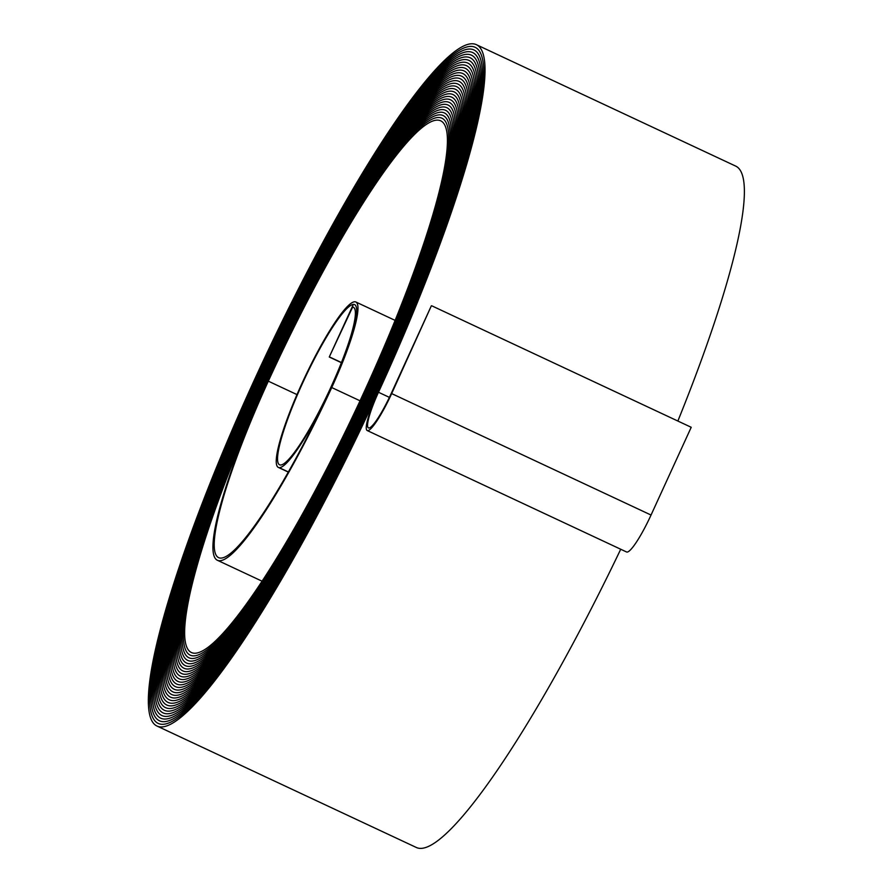 <?xml version="1.0" encoding="UTF-8"?>
<svg xmlns="http://www.w3.org/2000/svg" width="893" height="893" viewBox="0 0 893 893"><rect width="100%" height="100%" fill="white"/><g stroke="black" fill="none" stroke-linecap="round" stroke-linejoin="round"><path stroke-width="1.34" d="M368.764 428.004A38.667 6.039 -64.9 0 0 391.19 393.545L431.364 305.786L391.67 393.59A41.558 6.497 -64.9 0 1 367.559 430.638A41.558 6.497 -64.9 0 1 367.213 430.538A41.558 6.497 -64.9 0 1 377.996 392.217A375.484 58.659 115.1 0 1 160.16 726.902A375.484 58.659 115.1 0 1 157.012 726.054A375.484 58.659 115.1 0 1 254.483 379.782A376.935 58.882 115.1 0 1 476.326 44.65A376.935 58.882 115.1 0 1 378.476 392.261A38.667 6.039 -64.9 0 0 368.441 427.914A38.667 6.039 -64.9 0 0 368.764 428.004M620.724 549.24A375.484 58.659 115.1 0 1 419.531 848.35A375.484 58.659 115.1 0 1 416.384 847.502L157.012 726.054M161.365 724.268A372.593 58.201 115.1 0 1 158.24 723.43A372.593 58.201 115.1 0 1 254.963 379.826A374.044 58.425 115.1 0 1 475.087 47.273A374.044 58.425 115.1 0 1 377.996 392.217L377.996 392.217A374.044 58.425 115.1 0 0 475.087 47.273A374.044 58.425 115.1 0 0 254.963 379.826L254.963 379.826A372.593 58.201 115.1 0 0 158.24 723.43A372.593 58.201 115.1 0 0 161.365 724.268A372.593 58.201 115.1 0 0 377.516 392.161A372.593 58.201 115.1 0 1 161.365 724.268M162.571 721.633A369.691 57.744 115.1 0 1 159.467 720.796A369.691 57.744 115.1 0 1 255.443 379.871A371.142 57.978 115.1 0 1 473.859 49.896A371.142 57.978 115.1 0 1 377.516 392.161L377.516 392.161A371.142 57.978 115.1 0 0 473.859 49.896A371.142 57.978 115.1 0 0 255.443 379.871L255.443 379.871A369.691 57.744 115.1 0 0 159.467 720.796A369.691 57.744 115.1 0 0 162.571 721.644A369.691 57.744 115.1 0 0 377.047 392.116A369.691 57.744 115.1 0 1 162.571 721.633M163.776 719.01A366.789 57.297 115.1 0 1 160.707 718.173A366.789 57.297 115.1 0 1 255.911 379.927A368.24 57.52 115.1 0 1 472.631 52.531A368.24 57.52 115.1 0 1 377.047 392.116L377.047 392.116A368.24 57.52 115.1 0 0 472.631 52.531A368.24 57.52 115.1 0 0 255.911 379.927L255.911 379.927A366.789 57.297 115.1 0 0 160.707 718.173A366.789 57.297 115.1 0 0 163.776 719.01A366.789 57.297 115.1 0 0 376.567 392.072A366.789 57.297 115.1 0 1 163.776 719.01M164.982 716.376A363.886 56.839 115.1 0 1 161.934 715.55A363.886 56.839 115.1 0 1 256.391 379.971A365.337 57.074 115.1 0 1 471.404 55.154A365.337 57.074 115.1 0 1 376.567 392.072L376.567 392.072A365.337 57.063 115.1 0 0 471.404 55.154A365.337 57.063 115.1 0 0 256.391 379.971L256.391 379.971A363.897 56.839 115.1 0 0 161.934 715.55A363.897 56.839 115.1 0 0 164.982 716.376A363.897 56.839 115.1 0 0 376.087 392.016A363.886 56.839 115.1 0 1 164.982 716.376M166.187 713.741A360.995 56.393 115.1 0 1 163.162 712.927A360.995 56.393 115.1 0 1 256.871 380.016A362.446 56.616 115.1 0 1 470.176 57.777A362.446 56.616 115.1 0 1 376.087 392.016L376.087 392.016A362.435 56.616 115.1 0 0 470.176 57.777A362.435 56.616 115.1 0 0 256.871 380.016L256.871 380.016A360.995 56.393 115.1 0 0 163.162 712.927A360.995 56.393 115.1 0 0 166.187 713.741A360.995 56.393 115.1 0 0 375.618 391.971A360.995 56.393 115.1 0 1 166.187 713.741M167.393 711.107A358.093 55.935 115.1 0 1 164.39 710.292A358.093 55.935 115.1 0 1 257.34 380.072A359.544 56.159 115.1 0 1 468.948 60.4A359.544 56.159 115.1 0 1 375.618 391.971L375.618 391.971A359.544 56.159 115.1 0 0 468.948 60.4A359.544 56.159 115.1 0 0 257.34 380.072L257.34 380.072A358.093 55.935 115.1 0 0 164.39 710.303A358.093 55.935 115.1 0 0 167.393 711.107A358.093 55.935 115.1 0 0 375.138 391.927A358.093 55.935 115.1 0 1 167.393 711.107M168.598 708.473A355.191 55.478 115.1 0 1 165.618 707.669A355.191 55.478 115.1 0 1 257.82 380.117A356.642 55.712 115.1 0 1 467.72 63.035A356.642 55.712 115.1 0 1 375.138 391.927L375.138 391.927A356.642 55.712 115.1 0 0 467.709 63.035A356.642 55.712 115.1 0 0 257.82 380.117L257.82 380.117A355.191 55.489 115.1 0 0 165.618 707.669A355.191 55.489 115.1 0 0 168.598 708.473A355.191 55.489 115.1 0 0 374.658 391.871A355.191 55.478 115.1 0 1 168.598 708.473M169.804 705.838A352.288 55.031 115.1 0 1 166.846 705.046A352.288 55.031 115.1 0 1 258.3 380.161A353.74 55.254 115.1 0 1 466.481 65.658A353.74 55.254 115.1 0 1 374.658 391.871L374.658 391.871A353.74 55.254 115.1 0 0 466.481 65.658A353.74 55.254 115.1 0 0 258.3 380.161L258.3 380.161A352.3 55.031 115.1 0 0 166.846 705.046A352.3 55.031 115.1 0 0 169.804 705.85A352.3 55.031 115.1 0 0 374.178 391.826A352.288 55.031 115.1 0 1 169.804 705.838M171.009 703.215A349.397 54.573 115.1 0 1 168.085 702.423A349.397 54.573 115.1 0 1 258.78 380.206A350.849 54.808 115.1 0 1 465.253 68.281A350.849 54.808 115.1 0 1 374.178 391.826L374.178 391.826A350.837 54.808 115.1 0 0 465.253 68.281A350.837 54.808 115.1 0 0 258.78 380.206L258.78 380.206A349.397 54.573 115.1 0 0 168.074 702.423A349.397 54.573 115.1 0 0 171.009 703.215A349.397 54.573 115.1 0 0 373.709 391.781A349.397 54.573 115.1 0 1 171.009 703.215M172.215 700.581A346.495 54.127 115.1 0 1 169.313 699.788A346.495 54.127 115.1 0 1 259.249 380.262A347.946 54.35 115.1 0 1 464.025 70.904A347.946 54.35 115.1 0 1 373.709 391.781L373.709 391.781A347.946 54.35 115.1 0 0 464.025 70.904A347.946 54.35 115.1 0 0 259.249 380.262L259.249 380.262A346.495 54.127 115.1 0 0 169.313 699.799A346.495 54.127 115.1 0 0 172.215 700.581A346.495 54.127 115.1 0 0 373.229 391.737A346.495 54.127 115.1 0 1 172.215 700.581M173.421 697.946A343.593 53.669 115.1 0 1 170.541 697.165A343.593 53.669 115.1 0 1 259.729 380.306A345.044 53.893 115.1 0 1 462.797 73.539A345.044 53.893 115.1 0 1 373.229 391.737L373.229 391.737A345.044 53.893 115.1 0 0 462.797 73.539A345.044 53.893 115.1 0 0 259.729 380.306L259.729 380.306A343.593 53.669 115.1 0 0 170.541 697.165A343.593 53.669 115.1 0 0 173.421 697.946A343.593 53.669 115.1 0 0 372.749 391.681A343.593 53.669 115.1 0 1 173.421 697.946M174.626 695.312A340.691 53.223 115.1 0 1 171.769 694.542A340.691 53.223 115.1 0 1 260.209 380.351A342.142 53.446 115.1 0 1 461.569 76.162A342.142 53.446 115.1 0 1 372.749 391.681L372.749 391.681A342.142 53.446 115.1 0 0 461.569 76.162A342.142 53.446 115.1 0 0 260.209 380.351L260.209 380.351A340.691 53.223 115.1 0 0 171.769 694.542A340.691 53.223 115.1 0 0 174.626 695.312A340.691 53.223 115.1 0 0 372.281 391.636A340.691 53.223 115.1 0 1 174.626 695.312M175.832 692.678A337.8 52.765 115.1 0 1 172.996 691.919A337.8 52.765 115.1 0 1 260.689 380.407A339.251 52.988 115.1 0 1 460.341 78.785A339.251 52.988 115.1 0 1 372.281 391.636L372.281 391.636A339.24 52.988 115.1 0 0 460.341 78.785A339.24 52.988 115.1 0 0 260.689 380.407L260.678 380.407A337.8 52.765 115.1 0 0 172.996 691.919A337.8 52.765 115.1 0 0 175.832 692.678A337.8 52.765 115.1 0 0 371.801 391.592A337.8 52.765 115.1 0 1 175.832 692.678M177.037 690.043A334.897 52.307 115.1 0 1 174.224 689.284A334.897 52.307 115.1 0 1 261.158 380.451A336.348 52.542 115.1 0 1 459.114 81.408A336.348 52.542 115.1 0 1 371.801 391.592L371.801 391.592A336.348 52.542 115.1 0 0 459.102 81.408A336.348 52.542 115.1 0 0 261.158 380.451L261.158 380.451A334.897 52.307 115.1 0 0 174.224 689.296A334.897 52.307 115.1 0 0 177.037 690.055A334.897 52.307 115.1 0 0 371.321 391.536A334.897 52.307 115.1 0 1 177.037 690.043M178.243 687.42A331.995 51.861 115.1 0 1 175.452 686.661A331.995 51.861 115.1 0 1 261.638 380.496A333.446 52.084 115.1 0 1 457.875 84.042A333.446 52.084 115.1 0 1 371.321 391.536L371.321 391.536A333.446 52.084 115.1 0 0 457.875 84.042A333.446 52.084 115.1 0 0 261.638 380.496L261.638 380.496A331.995 51.861 115.1 0 0 175.452 686.661A331.995 51.861 115.1 0 0 178.243 687.42A331.995 51.861 115.1 0 0 370.841 391.491A331.995 51.861 115.1 0 1 178.243 687.42M179.448 684.786A329.093 51.403 115.1 0 1 176.691 684.038A329.093 51.403 115.1 0 1 262.118 380.552A330.544 51.638 115.1 0 1 456.647 86.666A330.544 51.638 115.1 0 1 370.841 391.491L370.841 391.491A330.544 51.638 115.1 0 0 456.647 86.666A330.544 51.638 115.1 0 0 262.118 380.552L262.118 380.552A329.093 51.403 115.1 0 0 176.691 684.038A329.093 51.403 115.1 0 0 179.448 684.786A329.093 51.403 115.1 0 0 370.372 391.447A329.093 51.403 115.1 0 1 179.448 684.786M180.654 682.152A326.202 50.957 115.1 0 1 177.919 681.415A326.202 50.957 115.1 0 1 262.587 380.597A327.653 51.18 115.1 0 1 455.419 89.289A327.653 51.18 115.1 0 1 370.372 391.447L370.372 391.447A327.642 51.18 115.1 0 0 455.419 89.289A327.642 51.18 115.1 0 0 262.587 380.597L262.587 380.597A326.202 50.957 115.1 0 0 177.919 681.415A326.202 50.957 115.1 0 0 180.654 682.152A326.202 50.957 115.1 0 0 369.892 391.391A326.202 50.957 115.1 0 1 180.654 682.152M181.859 679.517A323.299 50.499 115.1 0 1 179.147 678.78A323.299 50.499 115.1 0 1 263.067 380.641A324.751 50.722 115.1 0 1 454.191 91.912A324.751 50.722 115.1 0 1 369.892 391.391L369.892 391.391A324.751 50.722 115.1 0 0 454.191 91.912A324.751 50.722 115.1 0 0 263.067 380.641L263.067 380.641A323.299 50.499 115.1 0 0 179.147 678.792A323.299 50.499 115.1 0 0 181.859 679.517A323.299 50.499 115.1 0 0 369.412 391.346A323.299 50.499 115.1 0 1 181.859 679.517M183.065 676.883A320.397 50.053 115.1 0 1 180.375 676.157A320.397 50.053 115.1 0 1 263.547 380.686A321.848 50.276 115.1 0 1 452.963 94.546A321.848 50.276 115.1 0 1 369.412 391.346L369.412 391.346A321.848 50.276 115.1 0 0 452.963 94.546A321.848 50.276 115.1 0 0 263.547 380.686L263.547 380.686A320.397 50.053 115.1 0 0 180.375 676.157A320.397 50.053 115.1 0 0 183.065 676.883A320.397 50.053 115.1 0 0 368.932 391.301A320.397 50.053 115.1 0 1 183.065 676.883M184.271 674.248A317.495 49.595 115.1 0 1 181.603 673.534A317.495 49.595 115.1 0 1 264.027 380.742A318.946 49.818 115.1 0 1 451.735 97.17A318.946 49.818 115.1 0 1 368.932 391.301L368.932 391.301A318.946 49.818 115.1 0 0 451.735 97.17A318.946 49.818 115.1 0 0 264.027 380.742L264.027 380.742A317.495 49.595 115.1 0 0 181.603 673.534A317.495 49.595 115.1 0 0 184.271 674.26A317.495 49.595 115.1 0 0 368.463 391.257A317.495 49.595 115.1 0 1 184.271 674.248M185.476 671.625A314.593 49.137 115.1 0 1 182.831 670.911A314.593 49.137 115.1 0 1 264.495 380.786A316.055 49.372 115.1 0 1 450.496 99.793A316.055 49.372 115.1 0 1 368.463 391.257L368.463 391.257A316.044 49.372 115.1 0 0 450.496 99.793A316.044 49.372 115.1 0 0 264.495 380.786L264.495 380.786A314.604 49.137 115.1 0 0 182.831 670.911A314.604 49.137 115.1 0 0 185.476 671.625A314.604 49.137 115.1 0 0 367.983 391.201A314.593 49.137 115.1 0 1 185.476 671.625M186.682 668.991A311.702 48.691 115.1 0 1 184.07 668.277A311.702 48.691 115.1 0 1 264.975 380.831A313.153 48.914 115.1 0 1 449.268 102.416A313.153 48.914 115.1 0 1 367.983 391.201L367.983 391.201A313.153 48.914 115.1 0 0 449.268 102.416A313.153 48.914 115.1 0 0 264.975 380.831L264.975 380.831A311.702 48.691 115.1 0 0 184.058 668.288A311.702 48.691 115.1 0 0 186.67 668.991A311.702 48.691 115.1 0 0 367.503 391.156A311.702 48.691 115.1 0 1 186.682 668.991M187.887 666.357A308.799 48.233 115.1 0 1 185.297 665.653A308.799 48.233 115.1 0 1 265.455 380.887A310.251 48.468 115.1 0 1 448.04 105.039A310.251 48.468 115.1 0 1 367.503 391.156L367.503 391.156A310.251 48.468 115.1 0 0 448.04 105.05A310.251 48.468 115.1 0 0 265.455 380.887L265.455 380.887A308.799 48.233 115.1 0 0 185.297 665.653A308.799 48.233 115.1 0 0 187.876 666.357A308.799 48.233 115.1 0 0 367.034 391.112A308.799 48.233 115.1 0 1 187.887 666.357M189.093 663.722A305.897 47.787 115.1 0 1 186.525 663.03A305.897 47.787 115.1 0 1 265.924 380.931A307.348 48.01 115.1 0 1 446.813 107.673A307.348 48.01 115.1 0 1 367.034 391.112L367.034 391.112A307.348 48.01 115.1 0 0 446.813 107.673A307.348 48.01 115.1 0 0 265.924 380.931L265.924 380.931A305.897 47.787 115.1 0 0 186.525 663.03A305.897 47.787 115.1 0 0 189.082 663.722A305.897 47.787 115.1 0 0 366.554 391.056A305.897 47.787 115.1 0 1 189.093 663.722M190.287 661.088A302.995 47.329 115.1 0 1 187.753 660.407A302.995 47.329 115.1 0 1 266.404 380.976A304.457 47.552 115.1 0 1 445.585 110.297A304.457 47.552 115.1 0 1 366.554 391.056L366.554 391.056A304.446 47.552 115.1 0 0 445.585 110.297A304.446 47.552 115.1 0 0 266.404 380.976L266.404 380.976A303.006 47.329 115.1 0 0 187.753 660.407A303.006 47.329 115.1 0 0 190.287 661.088A303.006 47.329 115.1 0 0 366.074 391.011A302.995 47.329 115.1 0 1 190.287 661.088M191.493 658.454A300.104 46.883 115.1 0 1 188.981 657.773A300.104 46.883 115.1 0 1 266.884 381.032A301.555 47.106 115.1 0 1 444.357 112.92A301.555 47.106 115.1 0 1 366.074 391.011L366.074 391.011A301.555 47.106 115.1 0 0 444.357 112.92A301.555 47.106 115.1 0 0 266.884 381.032L266.884 381.032A300.104 46.883 115.1 0 0 188.981 657.784A300.104 46.883 115.1 0 0 191.493 658.465A300.104 46.883 115.1 0 0 365.594 390.967A300.104 46.883 115.1 0 1 191.493 658.454M192.698 655.83A297.202 46.425 115.1 0 1 190.209 655.149A297.202 46.425 115.1 0 1 267.364 381.077A298.653 46.648 115.1 0 1 443.129 115.543A298.653 46.648 115.1 0 1 365.594 390.967L365.594 390.967A298.653 46.648 115.1 0 0 443.118 115.554A298.653 46.648 115.1 0 0 267.364 381.077L267.364 381.077A297.202 46.425 115.1 0 0 190.209 655.149A297.202 46.425 115.1 0 0 192.698 655.83A297.202 46.425 115.1 0 0 365.125 390.911A297.202 46.425 115.1 0 1 192.698 655.83M219.042 560.715A194.272 30.351 115.1 0 1 217.412 560.279A194.272 30.351 115.1 0 1 267.833 381.121A295.75 46.202 115.1 0 1 441.89 118.177A295.75 46.202 115.1 0 1 365.125 390.911L365.125 390.911A295.75 46.202 115.1 0 0 441.89 118.177A295.75 46.202 115.1 0 0 267.833 381.121L267.833 381.121A294.299 45.967 115.1 0 0 191.437 652.526A294.299 45.967 115.1 0 0 193.904 653.196A294.299 45.967 115.1 0 0 364.645 390.866A292.848 45.744 115.1 0 0 440.662 120.801A292.848 45.744 115.1 0 0 268.313 381.166A191.37 29.893 115.1 0 0 218.64 557.656A191.37 29.893 115.1 0 0 220.236 558.08A191.37 29.893 115.1 0 0 331.258 387.506A89.88 14.042 115.1 0 0 354.599 304.613A89.88 14.042 115.1 0 1 330.231 389.739A89.88 14.042 115.1 0 1 279.118 467.631A91.332 14.266 115.1 0 1 278.348 467.419A91.332 14.266 115.1 0 1 303.107 380.92A91.332 14.266 115.1 0 1 355.046 301.778A92.783 14.489 115.1 0 1 355.827 301.99A92.783 14.489 115.1 0 1 331.738 387.551A194.272 30.351 115.1 0 1 219.042 560.715M367.213 430.538L626.585 551.986A41.558 6.497 -64.9 0 0 626.931 552.075A41.558 6.497 -64.9 0 0 651.042 515.038L691.215 427.289L431.844 305.841M280.324 464.996A88.44 13.819 115.1 0 1 279.576 464.795A88.44 13.819 115.1 0 1 303.553 381.043A88.44 13.819 115.1 0 1 353.84 304.413A89.88 14.042 115.1 0 1 354.599 304.613A89.88 14.042 115.1 0 0 353.349 304.413L329.26 357.01L352.635 307.047A86.989 13.585 115.1 0 1 353.371 307.237A86.989 13.585 115.1 0 1 329.796 389.627A86.989 13.585 115.1 0 1 280.324 464.996M353.985 307.672L352.635 307.047M341.439 362.536L329.74 357.066M341.372 362.692L329.26 357.01M476.326 44.65L735.687 166.098A376.935 58.882 115.1 0 1 677.865 421.038M288.394 471.973L279.118 467.631M651.042 515.038L391.67 393.59M296.989 394.594L268.313 381.166M360.058 400.812L331.738 387.551M389.393 397.374L378.476 392.261M262.118 581.209L217.412 560.279M288.327 472.096L278.348 467.419M395.119 320.386L355.827 301.99"/></g></svg>
